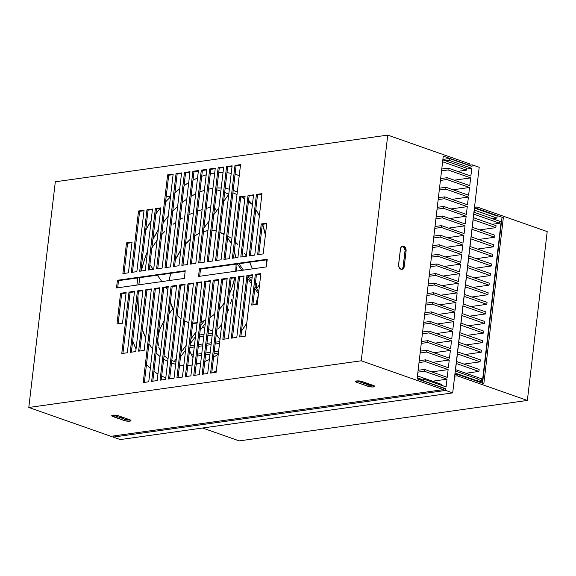 <?xml version="1.0" encoding="UTF-8"?>
<svg xmlns="http://www.w3.org/2000/svg" width="576" height="576" viewBox="0 0 576 576"><rect width="100%" height="100%" fill="white"/><g stroke="black" fill="none" stroke-linecap="round" stroke-linejoin="round"><path stroke-width="0.86" d="M435.629 275.386L435.845 273.542L429.372 274.45L435.845 273.542L458.482 281.484L459.389 273.744L436.752 265.795L436.968 263.952L430.502 264.866L436.968 263.952L459.605 271.901L460.519 264.161L437.882 256.212L438.098 254.369L431.626 255.276L438.098 254.369L460.735 262.31L461.642 254.57L439.006 246.629L439.222 244.786L432.749 245.693L439.222 244.786L461.858 252.727L462.773 244.987L440.129 237.038L440.352 235.195L433.879 236.11L440.352 235.195L462.989 243.144L463.896 235.404L441.259 227.455L441.475 225.612L435.002 226.519L441.475 225.612L464.112 233.561L465.019 225.814L442.382 217.872L442.598 216.029L436.133 216.936L442.598 216.029L465.235 223.97L466.15 216.23L443.513 208.289L443.729 206.438L437.256 207.353L443.729 206.438L466.366 214.387L467.273 206.647L444.636 198.698L444.852 196.855L438.379 197.762L444.852 196.855L467.489 204.804L468.403 197.057L445.759 189.115L445.982 187.272L439.51 188.179L445.982 187.272L468.619 195.214L469.526 187.474L446.89 179.532L447.106 177.689L440.633 178.596L447.106 177.689L469.742 185.63L470.65 177.89L448.013 169.942L448.229 168.098L441.763 169.006L448.229 168.098L470.866 176.047L471.78 168.3L449.143 160.358L449.359 158.515L442.886 159.422L449.359 158.515L471.996 166.457L472.183 164.83L469.786 165.168L472.183 164.83L479.203 167.292L472.183 164.83L471.996 166.457L449.359 158.515L449.143 160.358L445.63 160.848L449.143 160.358L471.78 168.3L466.625 169.027L471.78 168.3L470.866 176.047L448.229 168.098L448.013 169.942L441.547 170.849L448.013 169.942L470.65 177.89L454.248 180.194L470.65 177.89L469.742 185.63L447.106 177.689L446.89 179.532L440.417 180.439L446.89 179.532L469.526 187.474L453.118 189.778L469.526 187.474L468.619 195.214L445.982 187.272L445.759 189.115L439.294 190.022L445.759 189.115L468.403 197.057L451.994 199.361L468.403 197.057L467.489 204.804L444.852 196.855L444.636 198.698L438.163 199.606L444.636 198.698L467.273 206.647L450.871 208.951L467.273 206.647L466.366 214.387L443.729 206.438L443.513 208.289L437.04 209.196L443.513 208.289L466.15 216.23L449.741 218.534L466.15 216.23L465.235 223.97L442.598 216.029L442.382 217.872L435.917 218.779L442.382 217.872L465.019 225.814L448.618 228.118L465.019 225.814L464.112 233.561L441.475 225.612L441.259 227.455L434.786 228.362L441.259 227.455L463.896 235.404L447.487 237.708L463.896 235.404L462.989 243.144L440.352 235.195L440.129 237.038L433.663 237.953L440.129 237.038L462.773 244.987L446.364 247.291L462.773 244.987L461.858 252.727L439.222 244.786L439.006 246.629L432.533 247.536L439.006 246.629L461.642 254.57L445.241 256.874L461.642 254.57L460.735 262.31L438.098 254.369L437.882 256.212L431.41 257.119L437.882 256.212L460.519 264.161L444.11 266.458L460.519 264.161L459.605 271.901L436.968 263.952L436.752 265.795L430.286 266.71L436.752 265.795L459.389 273.744L442.987 276.048L459.389 273.744L458.482 281.484L435.845 273.542L435.629 275.386L429.156 276.293L435.629 275.386L458.266 283.327L435.629 275.386M434.506 284.969L434.722 283.126L428.249 284.033L434.722 283.126L457.358 291.067L458.266 283.327L441.857 285.631L458.266 283.327L457.358 291.067L434.722 283.126L434.506 284.969L428.033 285.876L434.506 284.969L457.142 292.91L434.506 284.969M433.375 294.552L433.591 292.709L427.118 293.623L433.591 292.709L456.228 300.658L457.142 292.91L440.734 295.214L457.142 292.91L456.228 300.658L433.591 292.709L433.375 294.552L426.902 295.466L433.375 294.552L456.012 302.501L433.375 294.552M432.252 304.142L432.468 302.299L425.995 303.206L432.468 302.299L455.105 310.241L456.012 302.501L439.61 304.805L456.012 302.501L455.105 310.241L432.468 302.299L432.252 304.142L425.779 305.05L432.252 304.142L454.889 312.084L432.252 304.142M212.45 333.187L208.058 333.806L212.45 333.187M204.026 334.368L199.642 334.987L204.026 334.368M194.861 337.471L195.394 337.399L194.861 337.471M199.426 336.83L203.81 336.211L199.426 336.83M207.842 335.65L212.234 335.03L207.842 335.65M431.122 313.726L431.338 311.882L424.872 312.79L431.338 311.882L453.974 319.824L454.889 312.084L438.48 314.388L454.889 312.084L453.974 319.824L431.338 311.882L431.122 313.726L424.656 314.633L431.122 313.726L453.758 321.667L431.122 313.726M219.744 341.59L215.359 342.209L219.744 341.59M211.327 342.77L206.935 343.39L211.327 342.77M202.903 343.958L198.511 344.57L202.903 343.958M194.479 345.139L190.094 345.751L194.479 345.139M189.871 347.602L194.263 346.982L189.871 347.602M198.295 346.414L202.687 345.802L198.295 346.414M206.719 345.233L211.111 344.614L206.719 345.233M215.143 344.052L219.528 343.433L215.143 344.052M429.998 323.309L430.214 321.466L423.742 322.373L430.214 321.466L452.851 329.414L453.758 321.667L437.357 323.971L453.758 321.667L452.851 329.414L430.214 321.466L429.998 323.309L423.526 324.216L429.998 323.309L452.635 331.258L429.998 323.309M218.621 351.173L214.229 351.792L218.621 351.173M210.197 352.361L205.812 352.973L210.197 352.361M201.78 353.542L197.388 354.161L201.78 353.542M193.356 354.722L191.57 354.974L193.356 354.722M192.456 356.666L193.14 356.566L192.456 356.666M197.172 356.004L201.564 355.385L197.172 356.004M205.596 354.816L209.981 354.204L205.596 354.816M214.013 353.635L218.405 353.023L214.013 353.635M428.875 332.899L429.091 331.056L422.618 331.963L429.091 331.056L451.728 338.998L452.635 331.258L436.226 333.562L452.635 331.258L451.728 338.998L429.091 331.056L428.875 332.899L422.402 333.806L428.875 332.899L451.512 340.841L428.875 332.899M200.261 363.182L196.913 363.65L200.261 363.182M427.745 342.482L427.961 340.639L421.488 341.546L427.961 340.639L450.598 348.581L451.512 340.841L435.103 343.145L451.512 340.841L450.598 348.581L427.961 340.639L427.745 342.482L421.272 343.39L427.745 342.482L450.382 350.424L427.745 342.482M426.622 352.066L426.838 350.222L420.365 351.13L426.838 350.222L449.474 358.171L450.382 350.424L433.98 352.728L450.382 350.424L449.474 358.171L426.838 350.222L426.622 352.066L420.149 352.973L426.622 352.066L449.258 360.014L426.622 352.066M425.491 361.656L425.707 359.813L419.242 360.72L425.707 359.813L448.351 367.754L449.258 360.014L432.85 362.318L449.258 360.014L448.351 367.754L425.707 359.813L425.491 361.656L419.026 362.563L425.491 361.656L448.128 369.598L425.491 361.656M424.368 371.239L424.584 369.396L418.111 370.303L424.584 369.396L447.221 377.338L448.128 369.598L431.726 371.902L448.128 369.598L447.221 377.338L424.584 369.396L424.368 371.239L417.895 372.146L424.368 371.239L447.005 379.181L424.368 371.239M423.245 380.822L423.461 378.979L419.162 379.584L423.461 378.979L446.098 386.928L447.005 379.181L432.562 381.211L447.005 379.181L446.098 386.928L423.461 378.979L422.849 380.88L445.882 388.771L423.245 380.822M479.153 369.432L478.915 371.426L465.898 373.255L478.915 371.426L456.278 363.485L455.386 371.074L478.022 379.015L477.792 381.01L476.784 381.154L477.792 381.01L455.033 373.025L477.792 381.01L478.022 379.015L455.386 371.074L456.278 363.485L478.915 371.426L479.153 369.432L456.516 361.483L479.153 369.432M480.276 359.842L480.046 361.843L463.961 364.097L480.046 361.843L457.409 353.894L456.516 361.483L457.409 353.894L480.046 361.843L480.276 359.842L457.639 351.9L480.276 359.842M481.406 350.258L481.169 352.253L465.091 354.514L481.169 352.253L458.532 344.311L457.639 351.9L458.532 344.311L481.169 352.253L481.406 350.258L458.77 342.317L481.406 350.258M482.53 340.675L482.292 342.67L466.214 344.93L482.292 342.67L459.655 334.728L458.77 342.317L459.655 334.728L482.292 342.67L482.53 340.675L459.893 332.726L482.53 340.675M483.653 331.085L483.422 333.086L467.338 335.34L483.422 333.086L460.786 325.138L459.893 332.726L460.786 325.138L483.422 333.086L483.653 331.085L461.016 323.143L483.653 331.085M484.783 321.502L484.546 323.496L468.468 325.757L484.546 323.496L461.909 315.554L461.016 323.143L461.909 315.554L484.546 323.496L484.783 321.502L462.146 313.56L484.783 321.502M485.906 311.918L485.676 313.913L469.591 316.174L485.676 313.913L463.039 305.971L462.146 313.56L463.039 305.971L485.676 313.913L485.906 311.918L463.27 303.97L485.906 311.918M487.037 302.328L486.799 304.33L470.722 306.583L486.799 304.33L464.162 296.381L463.27 303.97L464.162 296.381L486.799 304.33L487.037 302.328L464.4 294.386L487.037 302.328M488.16 292.745L487.922 294.746L471.845 297L487.922 294.746L465.286 286.798L464.4 294.386L465.286 286.798L487.922 294.746L488.16 292.745L465.523 284.803L488.16 292.745M489.283 283.162L489.053 285.156L472.968 287.417L489.053 285.156L466.416 277.214L465.523 284.803L466.416 277.214L489.053 285.156L489.283 283.162L466.646 275.213L489.283 283.162M490.414 273.578L490.176 275.573L474.098 277.826L490.176 275.573L467.539 267.624L466.646 275.213L467.539 267.624L490.176 275.573L490.414 273.578L467.777 265.63L490.414 273.578M491.537 263.988L491.306 265.99L475.222 268.243L491.306 265.99L468.67 258.041L467.777 265.63L468.67 258.041L491.306 265.99L491.537 263.988L468.9 256.046L491.537 263.988M492.667 254.405L492.43 256.399L476.352 258.66L492.43 256.399L469.793 248.458L468.9 256.046L469.793 248.458L492.43 256.399L492.667 254.405L470.03 246.456L492.667 254.405M493.79 244.822L493.553 246.816L477.475 249.077L493.553 246.816L470.916 238.874L470.03 246.456L470.916 238.874L493.553 246.816L493.79 244.822L471.154 236.873L493.79 244.822M494.914 235.231L494.683 237.233L478.598 239.486L494.683 237.233L472.046 229.284L471.154 236.873L472.046 229.284L494.683 237.233L494.914 235.231L472.277 227.29L494.914 235.231M496.044 225.648L495.806 227.642L479.729 229.903L495.806 227.642L473.17 219.701L472.277 227.29L473.17 219.701L495.806 227.642L496.044 225.648L473.407 217.706L496.044 225.648M443.484 389.102L445.882 388.771L443.484 389.102M445.687 390.427L445.882 388.771L445.687 390.427L452.7 392.89L479.203 167.292L452.7 392.89L445.687 390.427L113.234 437.105L445.687 390.427M113.371 435.974L113.234 437.105L120.254 439.567L452.7 392.89L120.254 439.567L113.234 437.105L113.371 435.974M497.167 216.065L496.937 218.059L492.372 218.7L496.937 218.059L474.293 210.118L473.407 217.706L474.293 210.118L496.937 218.059L497.167 216.065L474.415 208.073L497.167 216.065M129.83 421.15L129.989 419.846L129.83 421.15A3.989 0.965 6.7 0 1 124.236 420.545L112.918 416.57L113.083 415.166L112.918 416.57A3.989 0.965 6.7 0 1 111.73 415.721A3.989 0.965 6.7 0 1 114.199 415.116A3.989 0.965 6.7 0 1 118.454 415.793L129.773 419.767A3.989 0.965 6.7 0 1 130.961 420.624A3.989 0.965 6.7 0 1 129.83 421.15L124.841 420.732L124.236 420.545L124.409 419.069L124.236 420.545L111.722 415.757L113.45 415.13L117.85 415.606L130.27 419.969L130.896 420.768L129.83 421.15M402.077 246.233L404.136 247.55L405.05 250.416L403.07 267.271L402.062 268.97L401.047 269.482M443.592 388.159L443.419 389.635L110.974 436.313L443.419 389.635L361.246 360.792L28.8 407.47L110.974 436.313L28.8 407.47L55.31 181.786L387.756 135.108L361.246 360.792L443.419 389.635L443.592 388.159L417.11 378.864L443.592 388.159M130.003 419.674L125.014 419.256L113.234 415.152L124.409 419.069A3.989 0.965 -173.3 0 0 129.629 419.717M373.802 385.445L368.806 385.027L357.026 380.916L368.201 384.84L368.028 386.316L356.71 382.342A3.989 0.965 6.7 0 1 355.522 381.485A3.989 0.965 6.7 0 1 357.998 380.887A3.989 0.965 6.7 0 1 362.246 381.564L373.565 385.538A3.989 0.965 6.7 0 1 374.753 386.388A3.989 0.965 6.7 0 1 372.283 386.993A3.989 0.965 6.7 0 1 368.028 386.316L368.201 384.84A3.989 0.965 -173.3 0 0 373.421 385.488M356.71 382.342L356.875 380.93L356.71 382.342L355.601 381.722L356.162 381.053L360.958 381.211L374.76 386.352L373.032 386.978L369.324 386.662L356.71 382.342M443.275 156.125L417.11 378.864L443.275 156.125L469.757 165.42L443.275 156.125M401.458 269.352A3.989 2.837 82 0 0 403.207 266.544L404.273 266.393L403.207 266.544L405.014 251.186L406.08 251.035L404.273 266.393A3.989 2.837 -98 0 1 401.998 269.352A3.989 2.837 -98 0 1 398.614 264.406L400.421 249.048A3.989 2.837 -98 0 1 402.696 246.096A3.989 2.837 -98 0 1 406.08 251.035L405.014 251.186A3.989 2.837 82 0 0 402.17 246.24M469.93 163.944L469.757 165.42L469.93 163.944L387.756 135.108L469.93 163.944M144.007 210.744L139.615 211.363L132.458 272.261L139.615 211.363L144.007 210.744M173.095 174.629L168.703 175.248L157.723 268.718L168.703 175.248L167.616 174.866L168.703 175.248L173.095 174.629M240.473 165.175L236.081 165.787L225.101 259.258L236.081 165.787L234.994 165.406L236.081 165.787L240.473 165.175M266.724 223.733L262.332 224.345L258.79 254.527L262.332 224.345L266.724 223.733M245.066 196.553L240.674 197.172L233.525 258.077L240.674 197.172L245.066 196.553M253.49 195.372L249.098 195.991L241.949 256.889L249.098 195.991L253.49 195.372M261.914 194.191L257.522 194.81L250.366 255.708L257.522 194.81L261.914 194.191M252.382 275.299L247.997 275.918L240.84 336.816L247.997 275.918L246.91 275.537L247.997 275.918L252.382 275.299M243.965 276.48L239.573 277.099L232.416 337.997L239.573 277.099L238.486 276.718L239.573 277.099L243.965 276.48M235.541 277.661L231.149 278.28L223.992 339.185L231.149 278.28L230.062 277.898L231.149 278.28L235.541 277.661M260.806 274.118L256.414 274.73L252.871 304.913L256.414 274.73L255.326 274.349L256.414 274.73L260.806 274.118M227.117 278.849L222.725 279.461L211.745 372.931L222.725 279.461L221.645 279.079L227.182 278.302L216.137 372.312L210.6 373.09L221.645 279.079L222.725 279.461L227.117 278.849M206.784 169.906L202.392 170.518L191.412 263.988L202.392 170.518L201.305 170.136L202.392 170.518L206.784 169.906M215.208 168.718L210.816 169.337L199.836 262.807L210.816 169.337L209.729 168.955L210.816 169.337L215.208 168.718M223.625 167.537L219.24 168.156L208.26 261.619L219.24 168.156L218.153 167.774L219.24 168.156L223.625 167.537M232.049 166.356L227.657 166.968L216.677 260.438L227.657 166.968L226.57 166.586L227.657 166.968L232.049 166.356M126.058 293.033L121.666 293.652L118.116 323.834L121.666 293.652L120.578 293.27L121.666 293.652L126.058 293.033M151.322 289.49L146.93 290.102L139.774 351.007L146.93 290.102L145.843 289.721L146.93 290.102L151.322 289.49M142.898 290.671L138.506 291.29L131.357 352.188L138.506 291.29L137.419 290.909L138.506 291.29L142.898 290.671M134.474 291.852L130.09 292.471L122.933 353.369L130.09 292.471L129.002 292.09L130.09 292.471L134.474 291.852M131.976 242.647L127.584 243.266L124.034 273.449L127.584 243.266L131.976 242.647M152.424 209.563L148.039 210.182L140.882 271.08L148.039 210.182L152.424 209.563M160.848 208.382L156.456 208.994L149.306 269.899L156.456 208.994L160.848 208.382M181.519 173.448L177.127 174.067L166.147 267.538L177.127 174.067L176.04 173.686L177.127 174.067L181.519 173.448M189.943 172.267L185.551 172.886L174.571 266.35L185.551 172.886L184.464 172.505L185.551 172.886L189.943 172.267M198.36 171.086L193.975 171.698L182.995 265.169L193.975 171.698L192.888 171.317L193.975 171.698L198.36 171.086M118.505 280.649L117.67 287.784L118.505 280.649L117.418 280.267L118.505 280.649L185.177 271.289L118.505 280.649M193.428 283.579L189.043 284.191L178.063 377.662L189.043 284.191L187.956 283.81L193.493 283.032L182.448 377.042L176.911 377.82L187.956 283.81L189.043 284.191L193.428 283.579M218.693 280.03L214.308 280.642L203.328 374.112L214.308 280.642L213.221 280.26L218.758 279.482L207.713 373.5L202.176 374.278L213.221 280.26L214.308 280.642L218.693 280.03M210.276 281.21L205.884 281.83L194.904 375.293L205.884 281.83L204.797 281.448L210.341 280.67L199.296 374.681L193.752 375.458L204.797 281.448L205.884 281.83L210.276 281.21M201.852 282.391L197.46 283.01L186.48 376.481L197.46 283.01L196.373 282.629L201.917 281.851L190.872 375.862L185.335 376.639L196.373 282.629L197.46 283.01L201.852 282.391M185.011 284.76L180.619 285.372L169.639 378.842L180.619 285.372L179.532 284.99L185.069 284.213L174.031 378.223L168.487 379.008L179.532 284.99L180.619 285.372L185.011 284.76M176.587 285.941L172.195 286.56L161.215 380.023L172.195 286.56L171.108 286.178L176.652 285.401L165.607 379.411L160.063 380.189L171.108 286.178L172.195 286.56L176.587 285.941M168.163 287.122L163.771 287.741L152.791 381.211L163.771 287.741L162.684 287.359L168.228 286.582L157.183 380.592L151.646 381.37L162.684 287.359L163.771 287.741L168.163 287.122M159.739 288.302L155.354 288.922L144.374 382.392L155.354 288.922L154.267 288.54L159.804 287.762L148.759 381.773L143.222 382.55L154.267 288.54L155.354 288.922L159.739 288.302M267.178 259.776L200.506 269.136L199.67 276.271L200.506 269.136L199.426 268.754L200.506 269.136L267.178 259.776M406.08 251.035L404.129 267.127L402.638 269.15L400.997 269.244L399.125 267.415L398.578 265.176L400.565 248.321L401.566 246.622L403.697 246.197L405.569 248.026L406.08 251.035M198.518 276.437L199.426 268.754L267.242 259.236L266.342 266.911L198.518 276.437L199.426 268.754L267.242 259.236L266.342 266.911L198.518 276.437M185.234 270.749L184.334 278.424L116.518 287.95L117.418 280.267L185.234 270.749L184.334 278.424L116.518 287.95L117.418 280.267L185.234 270.749M187.38 264.55L181.843 265.334L192.888 171.317L198.425 170.539L187.38 264.55L181.843 265.334L192.888 171.317L198.425 170.539L187.38 264.55M178.963 265.738L173.419 266.515L184.464 172.505L190.001 171.727L178.963 265.738L173.419 266.515L184.464 172.505L190.001 171.727L178.963 265.738M170.539 266.918L164.995 267.696L176.04 173.686L181.584 172.908L170.539 266.918L164.995 267.696L176.04 173.686L181.584 172.908L170.539 266.918M160.913 207.835L155.369 208.613L156.456 208.994L155.369 208.613L160.913 207.835L153.691 269.28L148.154 270.058L155.369 208.613L148.154 270.058L153.691 269.28L160.913 207.835M152.489 209.023L146.952 209.801L148.039 210.182L146.952 209.801L152.489 209.023L145.274 270.468L139.73 271.246L146.952 209.801L139.73 271.246L145.274 270.468L152.489 209.023M132.041 242.107L126.497 242.885L127.584 243.266L126.497 242.885L132.041 242.107L128.426 272.83L122.89 273.607L126.497 242.885L122.89 273.607L128.426 272.83L132.041 242.107M121.781 353.534L127.325 352.757L121.781 353.534L129.002 292.09L134.539 291.312L127.325 352.757L134.539 291.312L129.002 292.09L121.781 353.534M130.205 352.354L135.742 351.576L130.205 352.354L137.419 290.909L142.963 290.131L135.742 351.576L142.963 290.131L137.419 290.909L130.205 352.354M138.629 351.166L144.166 350.388L138.629 351.166L145.843 289.721L151.387 288.943L144.166 350.388L151.387 288.943L145.843 289.721L138.629 351.166M116.971 323.993L122.508 323.215L116.971 323.993L120.578 293.27L126.115 292.493L122.508 323.215L126.115 292.493L120.578 293.27L116.971 323.993M221.069 259.826L215.532 260.604L226.57 166.586L232.114 165.809L221.069 259.826L215.532 260.604L226.57 166.586L232.114 165.809L221.069 259.826M212.645 261.007L207.108 261.785L218.153 167.774L223.69 166.997L212.645 261.007L207.108 261.785L218.153 167.774L223.69 166.997L212.645 261.007M204.228 262.188L198.684 262.966L209.729 168.955L215.273 168.178L204.228 262.188L198.684 262.966L209.729 168.955L215.273 168.178L204.228 262.188M195.804 263.369L190.26 264.146L201.305 170.136L206.849 169.358L195.804 263.369L190.26 264.146L201.305 170.136L206.849 169.358L195.804 263.369M251.719 305.071L257.263 304.294L251.719 305.071L255.326 274.349L260.87 273.571L257.263 304.294L260.87 273.571L255.326 274.349L251.719 305.071M222.847 339.343L228.384 338.566L222.847 339.343L230.062 277.898L235.606 277.121L228.384 338.566L235.606 277.121L230.062 277.898L222.847 339.343M231.264 338.162L236.808 337.385L231.264 338.162L238.486 276.718L244.03 275.94L236.808 337.385L244.03 275.94L238.486 276.718L231.264 338.162M239.688 336.982L245.232 336.204L239.688 336.982L246.91 275.537L252.446 274.752L245.232 336.204L252.446 274.752L246.91 275.537L239.688 336.982M261.979 193.651L256.435 194.429L257.522 194.81L256.435 194.429L261.979 193.651L254.758 255.096L249.214 255.874L256.435 194.429L249.214 255.874L254.758 255.096L261.979 193.651M253.555 194.832L248.011 195.61L249.098 195.991L248.011 195.61L253.555 194.832L246.334 256.277L240.797 257.054L248.011 195.61L240.797 257.054L246.334 256.277L253.555 194.832M245.131 196.013L239.594 196.79L240.674 197.172L239.594 196.79L245.131 196.013L237.917 257.458L232.373 258.235L239.594 196.79L232.373 258.235L237.917 257.458L245.131 196.013M266.789 223.186L261.245 223.963L262.332 224.345L261.245 223.963L266.789 223.186L263.182 253.908L257.638 254.686L261.245 223.963L257.638 254.686L263.182 253.908L266.789 223.186M229.493 258.638L223.949 259.416L234.994 165.406L240.538 164.628L229.493 258.638L223.949 259.416L234.994 165.406L240.538 164.628L229.493 258.638M162.115 268.099L156.578 268.877L167.616 174.866L173.16 174.089L162.115 268.099L156.578 268.877L167.616 174.866L173.16 174.089L162.115 268.099M144.065 210.204L138.528 210.982L139.615 211.363L138.528 210.982L144.065 210.204L136.85 271.649L131.306 272.426L138.528 210.982L131.306 272.426L136.85 271.649L144.065 210.204M387.756 135.108L55.31 181.786L28.8 407.47L361.246 360.792L387.756 135.108M216.137 372.312L210.6 373.09L221.645 279.079L227.182 278.302L216.137 372.312M182.448 377.042L176.911 377.82L187.956 283.81L193.493 283.032L182.448 377.042M207.713 373.5L202.176 374.278L213.221 280.26L218.758 279.482L207.713 373.5M199.296 374.681L193.752 375.458L204.797 281.448L210.341 280.67L199.296 374.681M190.872 375.862L185.335 376.639L196.373 282.629L201.917 281.851L190.872 375.862M174.031 378.223L168.487 379.008L179.532 284.99L185.069 284.213L174.031 378.223M165.607 379.411L160.063 380.189L171.108 286.178L176.652 285.401L165.607 379.411M157.183 380.592L151.646 381.37L162.684 287.359L168.228 286.582L157.183 380.592M148.759 381.773L143.222 382.55L154.267 288.54L159.804 287.762L148.759 381.773M192.053 365.04A91.67 60.379 109.3 0 1 187.776 365.443L192.146 365.033A91.67 60.379 109.3 0 1 192.053 365.04M183.809 365.458A91.67 60.379 109.3 0 1 179.539 365.054L183.809 365.458M175.666 364.291A91.67 60.379 109.3 0 1 172.073 363.211A91.67 60.379 109.3 0 1 171.497 363.01L175.666 364.291M167.724 361.39A91.67 60.379 109.3 0 1 163.67 359.107L167.724 361.39M160.013 356.486A91.67 60.379 109.3 0 1 156.11 352.966L160.013 356.486M152.611 349.02A91.67 60.379 109.3 0 1 148.91 343.757L152.611 349.02M145.649 337.766A91.67 60.379 109.3 0 1 142.315 329.414L145.649 337.766M139.594 318.802A91.67 60.379 109.3 0 1 137.923 296.266L138.442 310.918L139.594 318.802M138.809 284.818A91.67 60.379 109.3 0 1 139.91 277.646L138.809 284.818M141.278 271.022A91.67 60.379 109.3 0 1 147.542 251.158L144.468 259.639L141.278 271.022M152.885 239.414A91.67 60.379 109.3 0 1 158.328 229.824L152.885 239.414M163.13 222.703A91.67 60.379 109.3 0 1 168.214 216.216L163.13 222.703M172.771 211.133A91.67 60.379 109.3 0 1 177.653 206.381L172.771 211.133M182.059 202.622A91.67 60.379 109.3 0 1 186.79 199.109L182.059 202.622M191.074 196.358A91.67 60.379 109.3 0 1 195.689 193.846L191.074 196.358M199.879 191.952A91.67 60.379 109.3 0 1 204.386 190.318L199.879 191.952M208.483 189.194A91.67 60.379 109.3 0 1 212.803 188.388L208.483 189.194M189.533 350.532A91.67 60.379 -70.7 0 0 193.01 357.667L189.533 350.532M196.358 362.894A91.67 60.379 -70.7 0 0 197.208 364.039L196.358 362.894M216.698 189.756L220.846 191.21L216.698 189.756M224.654 192.55L228.802 194.004L224.654 192.55M248.522 200.923L249.53 201.276L248.522 200.923M165.787 377.892A107.611 70.884 109.3 0 1 161.676 376.114L165.787 377.892M157.954 374.076A107.611 70.884 109.3 0 1 153.95 371.369L157.954 374.076M150.336 368.395A107.611 70.884 109.3 0 1 146.47 364.55L150.336 368.395M136.051 348.962A107.611 70.884 109.3 0 1 132.674 340.942L136.051 348.962M136.922 285.084L137.765 277.949L136.922 285.084M145.678 230.249A107.611 70.884 109.3 0 1 151.085 220.997L145.678 230.249M155.887 213.883A107.611 70.884 109.3 0 1 159.955 208.505L155.887 213.883M165.571 201.91A107.611 70.884 109.3 0 1 170.489 196.834L165.571 201.91M174.938 192.722A107.611 70.884 109.3 0 1 179.719 188.791L174.938 192.722M184.054 185.623A107.611 70.884 109.3 0 1 188.726 182.606L184.054 185.623M192.967 180.223A107.611 70.884 109.3 0 1 197.546 178.013L192.967 180.223M201.715 176.321A107.611 70.884 109.3 0 1 206.201 174.838L201.715 176.321M210.29 173.801A107.611 70.884 109.3 0 1 214.704 173.016L210.29 173.801M218.714 172.606A107.611 70.884 109.3 0 1 223.042 172.505L218.714 172.606M226.98 172.735A107.611 70.884 109.3 0 1 231.228 173.34L226.98 172.735M235.087 174.24A107.611 70.884 109.3 0 1 238.068 175.176A107.611 70.884 109.3 0 1 239.249 175.608L235.087 174.24M216.324 370.706A107.611 70.884 109.3 0 1 212.645 372.802L216.324 370.706M170.554 196.258L166.162 196.877L170.554 196.258M120.384 417.658L122.796 417.319L120.384 417.658M364.176 383.429L366.588 383.09L364.176 383.429M196.2 364.277L200.657 363.053A91.67 60.379 109.3 0 1 196.2 364.277M204.804 361.555L209.362 359.489A91.67 60.379 109.3 0 1 204.804 361.555M213.595 357.178L218.268 354.19A91.67 60.379 109.3 0 1 213.595 357.178M236.47 337.428L236.858 336.967A91.67 60.379 109.3 0 1 236.47 337.428M241.524 331.006L246.751 323.244A91.67 60.379 109.3 0 1 241.524 331.006M256.442 304.409L257.573 301.63A91.67 60.379 109.3 0 1 256.442 304.409M266.242 266.926L266.825 259.826A91.67 60.379 109.3 0 1 266.242 266.926M265.378 235.224L262.642 224.302A91.67 60.379 109.3 0 1 265.378 235.224M259.351 215.964L255.802 209.441A91.67 60.379 109.3 0 1 259.351 215.964M252.403 204.61L248.594 200.311A91.67 60.379 109.3 0 1 252.403 204.61L252.403 204.624M245.009 197.078L244.454 196.639A91.67 60.379 109.3 0 1 245.009 197.078M237.305 192.125L233.194 190.361A91.67 60.379 109.3 0 1 237.305 192.125M229.37 189.187L225.144 188.352A91.67 60.379 109.3 0 1 229.37 189.187M221.227 187.985L216.907 187.992A91.67 60.379 109.3 0 1 221.227 187.985M442.836 159.869L466.711 168.25L466.488 170.15L457.625 171.396L466.488 170.15L466.711 168.25L442.836 159.869M421.38 379.274L417.233 377.813L421.38 379.274M442.613 161.77L466.488 170.15L442.613 161.77M441.223 385.214L441.331 384.293L417.456 375.912L441.331 384.293L441.223 385.214M236.297 267.113L236.268 271.138L236.297 267.113M236.11 264.139A47.83 31.507 109.3 0 1 235.764 271.202L236.11 264.139M203.501 231.624A47.83 31.507 109.3 0 1 207.936 230.616L203.501 231.624M216.533 231.062L211.925 230.407A47.83 31.507 109.3 0 1 216.173 230.976M219.989 232.279A47.83 31.507 109.3 0 1 224.021 234.684L219.463 232.049M227.599 238.01A47.83 31.507 109.3 0 1 231.286 243.353L227.16 237.528M235.699 257.854L234.346 251.05A47.83 31.507 109.3 0 1 235.685 257.767M221.998 232.934L224.114 233.885L221.998 232.934M230.263 237.65L227.837 235.98L230.263 237.65M237.83 244.526L235.411 242.028L237.83 244.526M244.483 253.152L246.348 256.147L244.483 253.152M249.919 262.908L252.151 268.128L249.919 262.908M252.432 268.87L252.151 268.128L252.432 268.87M247.939 276.35L252.086 277.812L247.939 276.35M169.286 280.541A47.83 31.507 109.3 0 1 170.626 273.334L169.286 280.541M175.342 259.79A47.83 31.507 109.3 0 1 180.792 250.15L175.342 259.79M185.465 244.123A47.83 31.507 109.3 0 1 190.354 239.263L185.465 244.123M194.71 235.922A47.83 31.507 109.3 0 1 199.339 233.273L194.71 235.922M201.103 321.89L205.711 320.069A47.83 31.507 109.3 0 1 204.408 320.666L200.736 325.642L204.408 320.666L205.589 321.077L204.408 320.666L200.65 322.186L204.408 320.666A47.83 31.507 109.3 0 1 201.182 321.862M197.107 322.783A47.83 31.507 109.3 0 1 192.766 323.014L197.813 322.675M188.856 322.495A47.83 31.507 109.3 0 1 186.588 321.847A47.83 31.507 109.3 0 1 184.709 321.077L188.856 322.495M181.001 318.874A47.83 31.507 109.3 0 1 177.106 315.245L181.001 318.874M173.722 310.349A47.83 31.507 109.3 0 1 170.388 301.939L173.722 310.349M197.057 323.086L193.68 323.395L197.057 323.086M192.722 323.366L193.68 323.395L192.722 323.366M186.588 321.847L188.784 322.618M160.294 328.198L164.254 320.429L160.294 328.198L158.45 334.404L160.294 328.198M157.802 340.337L158.45 334.404L157.802 340.337L158.422 345.946L157.802 340.337M158.746 347.126L160.884 351.842L158.746 347.126M164.261 355.896L168.041 358.704L164.261 355.896M174.319 361.44L171.785 360.547L175.932 362.002L174.319 361.44L176.321 358.733L174.319 361.44M173.016 361.008L175.147 361.757M248.45 201.499L252.245 204.494L248.45 201.499M241.733 197.021L244.793 198.929L241.733 197.021M232.906 192.802L237.024 194.53L232.906 192.802M234.274 193.27L232.906 192.794M244.843 198.468L242.294 196.942L244.843 198.468M250.754 202.622L248.515 200.952L250.754 202.622M258.314 295.322L255.722 304.51L258.314 295.322M210.679 207.23L206.23 208.346L210.679 207.238M192.37 213.156L188.921 214.718L192.37 213.156M197.633 211.075L202.126 209.549L197.633 211.075M182.455 218.102L180.072 219.521L182.455 218.102M173.138 224.258L175.774 222.343L173.138 224.258M164.642 231.617L161.726 234.648L164.642 231.617M151.884 247.925L157.111 240.185L151.884 247.925M146.189 259.445L146.714 258.156L146.189 259.445L146.513 259.906L146.189 259.445M219.989 339.545L216.281 334.318L219.989 339.545M196.02 332.035L190.886 338.99L196.02 332.035M186.17 345.384L181.037 352.339L186.17 345.384M180.497 356.933L185.63 349.978L180.497 356.933M190.346 343.584L195.48 336.629L190.346 343.584M200.196 330.235L205.33 323.28L200.196 330.235M168.97 314.035L172.886 308.736L168.97 314.035M167.832 289.966L166.025 287.424L167.832 289.966M161.885 281.578L157.356 275.198L161.885 281.578M153.209 269.352L149.911 264.701L153.209 269.352M217.685 329.083L219.542 327.233L217.685 329.083M221.378 324.785L219.542 327.233L221.378 324.785M228.557 309.521L226.793 314.122L228.557 309.521M230.508 303.66L231.703 299.563L230.508 303.66M232.812 295.265L233.82 290.779L232.812 295.265M234.259 288.583L233.82 290.779L234.259 288.583M258.502 293.746L254.794 288.518L258.502 293.746M251.395 283.723L247.687 278.503L251.395 283.723M241.906 270.346L237.377 263.959L241.906 270.346M203.918 228.06L209.052 221.105L203.918 228.06M213.768 214.718L218.902 207.756L213.768 214.718M223.618 201.37L228.751 194.407L223.618 201.37M259.582 284.522L256.817 288.274L259.582 284.522M256.306 283.601L256.817 288.274L256.306 283.601M258.739 291.686L255.038 286.466L258.739 291.686M251.633 281.664L247.932 276.444L251.633 281.664M243.454 270.13L238.925 263.743L243.454 270.13M214.574 207.828L216.67 210.78L214.574 207.828M234.749 277.776A47.83 31.507 109.3 0 1 229.291 294.127L232.006 287.575L234.749 277.776M224.287 302.954A47.83 31.507 109.3 0 1 219.197 309.535L224.287 302.954M214.704 313.992A47.83 31.507 109.3 0 1 209.959 317.628L214.704 313.992M527.364 400.442L239.242 440.892L202.543 428.011L239.242 440.892L527.364 400.442L457.186 375.811L454.666 376.164L457.186 375.811L457.358 374.335L483.847 383.63L503.338 217.728L476.849 208.433L477.022 206.964L547.2 231.588L527.364 400.442L457.186 375.811L457.358 374.335L483.847 383.63L503.338 217.728L476.849 208.433L475.841 208.577L476.849 208.433L477.022 206.964L547.2 231.588L527.364 400.442M474.502 207.317L477.022 206.964L474.502 207.317M454.838 374.695L457.358 374.335L454.838 374.695M501.962 217.922L503.338 217.728L501.962 217.922L482.551 383.177L501.962 217.922M501.221 221.126L499.853 221.321L499.622 223.229L492.142 224.28L499.622 223.229L473.818 214.171L499.622 223.229L499.853 221.321L501.574 221.249L501.221 221.126L482.515 380.398L501.221 221.126M481.363 378.684L481.14 380.592L482.515 380.398L481.14 380.592L477.972 379.476L481.14 380.592L481.363 378.684L455.558 369.626L481.363 378.684M482.803 381.046L478.282 381.679L482.803 381.046M474.041 212.263L499.853 221.321L474.041 212.263M238.068 175.176L239.249 175.586M212.71 331.013L208.562 329.558M204.754 328.219L202.32 327.362"/></g></svg>
